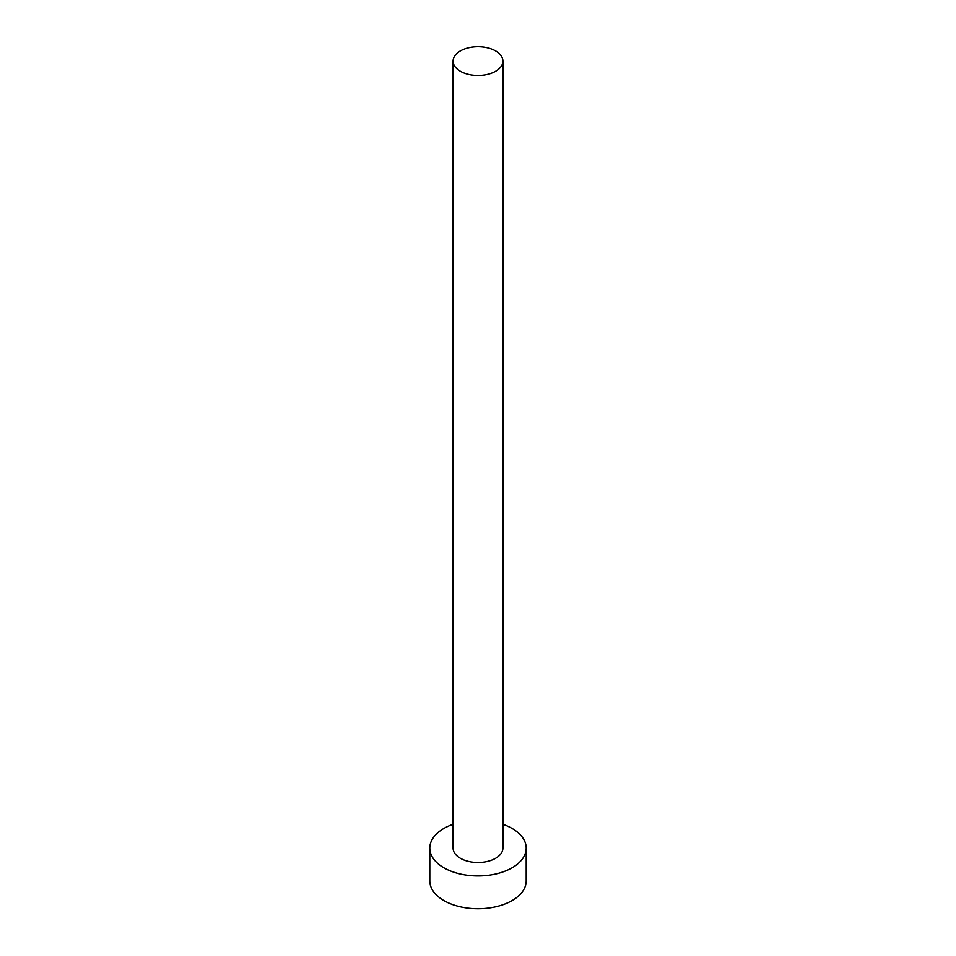 <?xml version="1.0" encoding="UTF-8"?>
<svg xmlns="http://www.w3.org/2000/svg" width="956" height="956" viewBox="0 0 956 956"><rect width="100%" height="100%" fill="white"/><g stroke="black" fill="none" stroke-linecap="round" stroke-linejoin="round"><path stroke-width="1.43" d="M460.398 71.246A24.904 14.376 0 0 0 487.524 74.365A24.904 14.376 0 0 0 502.904 61.076A24.904 14.376 0 0 0 495.602 50.919A24.904 14.376 0 0 0 468.476 47.8A24.904 14.376 0 0 0 453.096 61.076A24.904 14.376 0 0 0 460.398 71.246M453.096 61.076L453.096 848.115A24.904 14.376 0 0 0 460.398 858.285A24.904 14.376 0 0 0 487.524 861.404A24.904 14.376 0 0 0 502.904 848.115L502.904 61.076M453.096 824.287A48.194 27.82 0 0 0 429.806 848.115A48.194 27.82 0 0 0 443.919 867.797A48.194 27.82 0 0 0 496.439 873.82A48.194 27.82 0 0 0 526.194 848.115A48.194 27.82 0 0 0 512.081 828.446A48.194 27.82 0 0 0 502.904 824.287M429.806 848.115L429.806 880.906A48.194 27.82 0 0 0 443.919 900.588A48.194 27.82 0 0 0 496.439 906.611A48.194 27.82 0 0 0 526.194 880.906L526.194 848.115"/></g></svg>

